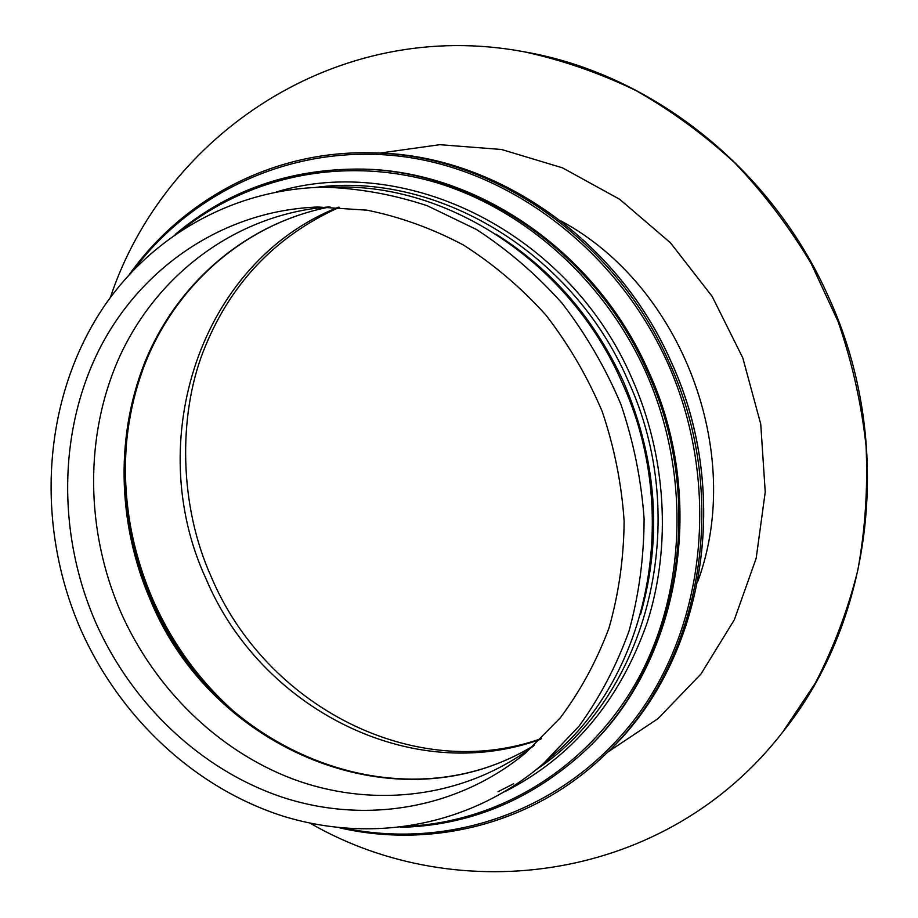 <?xml version="1.0" encoding="UTF-8"?>
<svg xmlns="http://www.w3.org/2000/svg" width="918" height="918" viewBox="0 0 918 918"><rect width="100%" height="100%" fill="white"/><g stroke="black" fill="none" stroke-linecap="round" stroke-linejoin="round"><path stroke-width="1.38" d="M640.546 614.463C662.509 537.237 656.852 459.746 623.597 382.003C594.474 318.661 551.925 269.387 495.949 234.147M543.376 763.65L552.865 755.388C648.831 675.269 682.567 513.472 621.922 382.232C569.837 262.8 449.568 184.197 336.791 187.065L324.203 187.203C234.641 188.546 153.696 234.652 104.813 305.304C42.251 397.058 34.62 523.558 80.474 628.876C119.604 717.428 195.006 788.482 284.431 816.572C374.992 843.94 472.472 824.915 543.376 763.65L579.086 726.104C599.856 697.428 616.517 665.699 629.06 630.93C638.962 594.853 643.977 557.456 644.092 518.75C641.303 479.85 633.569 441.696 620.889 404.287C605.513 367.911 585.948 334.255 562.183 303.33C536.387 274.471 507.803 249.857 476.419 229.466L427.145 205.689C393.007 194.421 358.686 188.259 324.203 187.203M533.771 745.841L522.399 753.988C454.192 799.555 368.187 807.025 292.785 778.992C217.405 750.385 154.499 688.305 120.786 612.122C85.34 530.627 84.158 435.201 119.65 356.574C155.544 278.361 228.226 220.366 314.943 208.352L328.862 206.894M310.192 823.251C458.633 908.912 666.468 882.473 782.767 732.002L783.375 731.233C873.511 619.088 895.314 441.787 828.403 296.652C771.131 167.489 650.61 73.715 525.119 51.982L524.155 51.81C337.262 16.616 164.356 134.923 110.332 297.57M782.767 732.002L815.23 683.233C833.578 647.879 847.75 610.286 857.768 570.445C865.215 529.72 867.969 488.204 866.053 445.907C861.405 403.633 852.111 362.22 838.145 321.69L811.214 263.65C789.331 226.964 763.891 193.4 734.87 162.968C704.152 134.659 671.104 110.481 635.738 90.446C599.454 72.947 562.264 60.072 524.155 51.81M376.07 152.962C494.079 154.855 616.999 238.049 671.173 361.807C734.251 498.336 702.04 666.514 604.882 754.78C701.983 666.583 734.216 498.394 671.127 361.818C616.942 238.037 494.022 154.855 376.07 152.962L373.236 152.881C274.838 149.737 184.22 198.013 129.954 273.828M340.624 827.956C431.563 848.576 531.361 824.456 602.828 756.719C700.193 668.281 732.518 499.53 669.199 362.461C614.83 238.244 491.52 154.775 373.236 152.881C274.562 149.726 183.68 198.254 129.427 274.402M345.811 828.426C451.415 849.85 566.555 810.192 636.507 716.82C706.171 623.586 720.791 481.594 667.707 363.103C617.642 251.532 513.231 172.033 405.63 156.944C297.753 142.129 194.605 188.856 133.512 270.041M358.077 169.084C473.654 168.614 595.346 249.593 648.521 371.262C710.417 505.21 677.427 670.335 580.727 754.688C677.358 670.404 710.383 505.279 648.464 371.274C595.289 249.581 473.585 168.614 358.077 169.084L356.448 169.073C472.139 168.591 594.061 249.719 647.339 371.652C709.385 505.921 676.314 671.368 579.522 755.778C527.081 801.701 467.469 825.546 400.684 827.336M408.762 826.223C500.195 821.185 588.495 767.999 637.62 679.894C686.354 591.731 690.726 472.804 645.882 372.272C603.688 278.429 521.734 206.86 431.999 181.362C342.024 156.278 249.134 176.623 182.028 229.867M536.697 769.284C647.557 695.787 693.446 521.24 627.82 380.075C571.616 250.522 435.212 171.173 315.494 187.433M497.992 791.741L513.621 783.731M95.552 622.129C131.756 704.049 200.824 770.018 282.71 797.352C364.549 824.1 456.82 809.665 525.44 753.093L560.072 718.094C580.302 691.162 596.585 661.19 608.932 628.187C618.743 593.866 623.804 558.19 624.125 521.16C621.635 483.924 614.326 447.387 602.219 411.539C587.497 376.701 568.69 344.502 545.808 314.966C520.965 287.46 493.471 264.12 463.326 244.957C432.149 228.467 400.041 216.866 366.993 210.165L317.812 207.009C223.235 210.52 140.764 267.608 99.213 349.517C57.995 431.873 57.57 534.758 95.552 622.129M150.552 600.441C211.565 749.191 397.976 829.585 534.62 745.06C398.63 829.138 212.769 748.847 151.665 600.051C117.802 522.25 115.966 431.426 148.395 355.599C181.259 280.139 248.365 222.672 330.032 206.917C248.009 222.707 180.525 280.334 147.511 355.886C114.911 431.827 116.701 522.663 150.552 600.441M124.722 466.378C124.045 512.68 133.03 557.237 151.665 600.062C165.94 632.399 184.92 661.488 208.615 687.318M128.83 422.108C120.143 483.235 128.21 542.527 153.031 599.993C173.594 646.364 203.004 685.666 241.285 717.887M338.444 207.181C199.252 262.204 142.542 442.246 206.08 578.937C260.104 707.64 410.679 786.496 540.736 739.254M697.921 581.071C745.175 452.643 681.661 285.567 561.013 220.986M607.578 752.209L657.999 718.645L700.985 673.996L734.32 619.822L756.18 558.293L765.233 492.059L760.758 424.196L742.811 357.94L712.207 296.491L670.45 242.8L619.696 199.298L562.47 167.833L501.572 149.496L439.779 144.688L379.788 153.099M604.882 754.78L602.828 756.719C531.166 824.639 431.001 848.748 339.855 827.887M580.727 754.688L579.522 755.778M175.246 234.411C226.344 191.369 286.749 169.589 356.448 169.073M504.556 791.809C572.212 757.453 619.788 700.95 647.282 622.301C671.666 545.762 666.457 456.085 631.917 378.331C568.862 231.784 405.205 152.64 276.479 191.942M522.399 753.988L525.704 751.716M314.943 208.352L318.925 207.858M339.488 207.238C274.585 236.477 229.064 284.844 202.924 352.34C178.276 416.393 179.021 505.749 211.347 577.066C265.497 705.69 414.248 784.018 541.482 738.531"/></g></svg>
